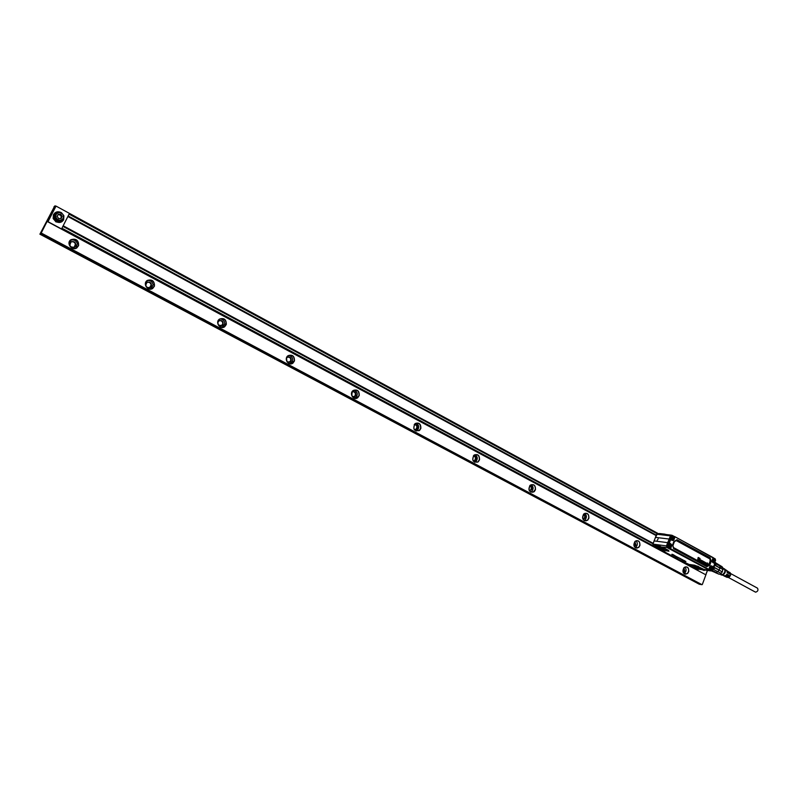 <?xml version="1.0" encoding="UTF-8"?>
<svg xmlns="http://www.w3.org/2000/svg" width="798" height="798" viewBox="0 0 798 798"><rect width="100%" height="100%" fill="white"/><g stroke="black" fill="none" stroke-linecap="round" stroke-linejoin="round"><path stroke-width="1.2" d="M757.462 588.146L757.501 588.166C758.489 590.071 757.881 591.408 755.676 592.176L755.088 591.857M726.719 577.263L728.714 577.483C730.759 575.847 731.207 574.231 730.08 572.625L729.402 572.186L729.581 574.091L728.275 571.468L728.474 573.463L727.158 570.75L727.357 572.834L726.709 570.46L724.903 569.343C725.911 571.308 725.292 573.134 723.068 574.829L721.761 575.009L725.192 575.827L727.357 574.311L725.661 576.046L723.995 576.006M728.145 576.535L729.053 575.458M727.387 575.587L727.936 574.849M727.357 574.311L726.818 574.231M729.153 575.508L728.005 577.154L726.429 577.104M729.572 575.567L727.537 576.934L725.502 576.715M727.976 574.869L726.838 576.595L725.212 576.555M728.464 574.939L726.36 576.375L724.285 576.166M720.275 574.251L721.192 574.969L722.599 574.769C724.983 572.964 725.641 570.999 724.574 568.894L723.417 568.465M719.876 574.041L722.599 574.57C725.013 572.615 725.532 570.71 724.155 568.864L724.095 568.834M717.771 571.697L721.153 573.313L722.26 571.976L719.148 570.061L714.719 567.887L713.482 569.383L717.771 571.697L718.998 570.211M717.941 571.577L719.048 570.241M722.26 571.976L723.068 568.096L719.936 566.39M721.153 573.313L719.267 574.281L711.786 570.57M715.587 572.745L719.267 574.281M715.557 562.78L722.05 566.7L723.068 568.096M723.128 569.602L719.916 567.867L719.966 567.278M715.437 565.622L719.896 568.046L715.646 565.373L715.666 564.166M719.926 567.697L719.856 566.011L715.676 563.737M715.776 572.725L711.387 570.849M717.801 571.707L716.095 572.575M719.896 568.046L719.148 570.061L714.619 567.607M716.205 572.525L712.115 570.321M719.726 565.942L715.636 563.208M701.083 561.184L701.223 560.445M707.996 563.797L708.454 564.575L707.666 564.495L707.786 565.253M707.946 563.797L707.656 565.223L707.796 563.787M707.407 562.929L706.938 564.794M706.449 562.969L707.018 563.508L706.439 564.485M706.18 563.508L706.011 564.326L706.25 563.518M705.671 563.019L705.362 563.887M704.215 563.039L703.856 562.59L704.454 563.338L705.372 562.4L705.701 563.099M705.412 562.41L705.203 563.867L704.395 562.131M704.435 561.852L704.664 562.44M704.285 561.822L704.215 562.61L704.195 561.822M703.397 561.313L703.397 562.46M703.198 562.77L702.779 561.662L703.277 561.283L702.769 562.231L703.407 562.39M702.529 560.804L702.43 562.311L702.42 561.064L701.582 561.772L702.001 560.635M700.165 560.166L699.477 560.395L700.016 561.044M700.175 561.134L700.684 560.076L699.706 559.827L700.185 559.548M700.365 559.937L699.796 559.827M699.806 560.934L699.706 560.046M699.287 559.358L698.749 560.326L699.317 559.388M698.44 558.909L698.15 559.996L698.469 558.949M698.739 559.607L698.799 558.291L698.739 559.607L700.055 558.5L698.29 557.463L697.771 559.787L698.479 558.081M700.943 561.762L700.395 561.403L701.203 561.982L701.831 560.545L700.774 560.316L701.153 561.413M669.163 545.453L669.193 546.131M707.656 564.525L708.235 564.844M704.365 563.338L703.776 562.57M703.058 562.031L703.646 562.351M701.921 560.625L701.691 561.952M702.27 562.221L702.42 561.064M699.257 559.378L698.669 560.316M698.39 558.939L698.07 559.996M698.15 557.493L697.681 559.787M700.824 561.433L701.043 560.066M700.963 562.041L700.385 561.313M672.205 537.383L672.395 538.141M710.928 568.056L710.958 568.725M713.881 560.096L713.891 560.824M668.225 546.012C669.083 547.767 669.851 547.677 670.539 545.732C669.692 543.987 668.924 544.076 668.225 546.012M710.03 568.615C710.848 570.321 711.587 570.221 712.255 568.316C711.437 566.61 710.699 566.71 710.03 568.615M712.963 560.655C713.781 562.371 714.529 562.271 715.188 560.366C714.37 558.66 713.631 558.76 712.963 560.655M671.278 537.932C672.125 539.687 672.894 539.598 673.592 537.662C672.744 535.917 671.966 536.007 671.278 537.932M670.958 545.662L669.432 547.907L667.647 546.061L669.153 543.817L670.958 545.662M709.462 568.665L710.998 566.44L712.644 568.246L711.098 570.47L709.462 568.665M712.405 560.705L713.911 558.49L715.577 560.296L714.05 562.51L712.405 560.705M674.001 537.593L672.505 539.827L670.699 537.982L672.175 535.757L674.001 537.593M669.452 543.807L667.497 545.573L668.086 547.498L668.973 547.897M711.227 566.43L709.282 568.635L710.699 570.45M713.462 558.131L714.15 558.48L712.225 560.685L713.651 562.49M672.485 535.737L670.928 536.475L670.549 537.493L672.036 539.827M680.086 558.361L678.649 557.752M674.669 555.637L672.784 554.999L674.689 555.588M672.335 554.311L673.781 554.959M670.27 538.55L670.928 536.475M670.43 538.67L669.931 538.171M670.061 538.81L668.175 543.767L670.619 544.545M668.784 547.877L669.891 548.665L670.14 547.618L669.223 548.435L670.26 548.515L670.859 544.366L668.993 543.647M709.163 568.814L709.133 569.513L670.26 548.515L670.829 544.356L669.322 543.438M709.203 569.672L711.198 570.909L711.976 570.041M712.644 568.226L712.295 567.109M711.128 566.071L712.993 566.829L713.113 567.697L714.948 563.198L713.342 567.418L714.948 563.198L712.305 561.593M713.003 558.51L713.402 557.952L674.41 536.485L674.26 537.503L674.659 536.565L713.362 557.722L712.444 561.982L713.951 562.63M672.145 535.338L673.851 536.256L674.26 537.912L672.155 540.206L670.779 539.288M673.851 536.256L671.637 535.209L670.619 535.927L671.308 535.209L668.534 540.874L669.033 539.029L655.487 537.373L652.934 544.136L653.183 545.503M668.435 543.109L667.886 544.555M667.866 543.647L667.018 545.872L667.487 547.498L668.086 547.498M710.659 566.141L708.923 569.742L710.659 566.141L713.053 567.707M670.041 548.715L708.983 569.762M712.454 567.388L712.654 568.336M714.908 563.149L714.908 562.091M715.597 560.356L715.188 558.859M712.833 558.71L713.522 557.982M674.679 536.585L713.472 558.111M710.649 570.859L667.148 547.438L666.49 545.902L667.667 542.65L654.131 540.924L652.964 544.136L666.49 545.902L666.968 547.498L710.579 570.839L667.327 547.478L666.839 545.852L670.619 535.927L666.859 545.862L667.497 545.573M710.729 570.879L708.794 570.67L710.789 570.889L667.308 547.478L666.789 545.852L671.238 535.229M703.986 569.922L703.686 569.323L710.908 570.899M675.148 556.166L675.876 556.475M658.16 538.859L657.253 540.236L658.16 538.859M665.871 534.391L664.554 534.331L666.21 534.55M659.328 533.513L664.894 534.161M658.599 533.653L671.078 535.119L669.033 539.029M681.552 559.518L682.26 559.697L681.552 559.518M661.213 547.558L664.116 549.573L659.727 548.485C657.283 547.418 656.345 546.74 656.914 546.45L661.213 547.558M660.036 546.251L668.734 551.219L660.734 549.662L655.018 546.6L654.649 545.543L660.036 546.251M654.34 546.012L660.155 546.68M654.769 545.962L653.233 545.563M654.131 540.924L654.39 540.126M667.667 542.65L668.445 540.854M655.487 537.373L657.512 533.523L664.465 534.361M698.25 567.498L701.033 569.403L696.564 568.286C694.24 567.268 693.342 566.63 693.861 566.361L698.25 567.498M703.976 569.981L696.983 568.934L689.771 565.253L695.347 565.622L703.347 569.433M685.352 561.383L683.447 560.745L685.302 561.413M684.724 560.914L685.901 561.523M683.447 560.675L682.15 560.046L683.457 560.166L684.744 560.844M682.17 559.977L683.457 560.166M680.594 559.039L682.4 559.578M676.145 556.745L677.761 557.184M675.697 556.266L676.365 556.625M675.367 557.333L677.522 557.962M661.133 546.909L662.899 547.647M661.502 547.039L667.088 547.478L666.629 545.932L670.43 535.867L656.704 534.221L657.971 533.573M654.52 539.757L652.924 544.136L653.532 545.722M684.804 561.313L684.135 560.954M684.744 561.044L685.322 561.353M683.437 560.575L682.869 560.266M679.976 558.46L681.562 559.218M679.886 558.66L680.614 558.969M678.42 557.882L679.018 558.151M677.123 557.243L678.041 557.323M675.547 556.166L676.664 556.665M674.899 556.066L675.527 556.186M674.041 555.199L674.659 555.608M674.031 555.149L672.804 554.999M674.28 555.518L673.592 555.348M674.38 555.797L675.068 555.937M674.699 555.578L675.417 555.997M672.584 554.46L673.113 554.889M671.796 554.341L672.864 554.859M682.599 561.323L689.841 564.814M681.273 560.874L665.133 552.206L681.462 560.944M661.492 549.992L665.053 551.897M666.709 545.952L668.534 540.874M56.189 214.482C57.416 212.607 59.142 212.148 61.356 213.096C63.371 214.443 63.98 216.168 63.182 218.263C61.965 220.138 60.249 220.607 58.025 219.659C56 218.323 55.391 216.597 56.189 214.482M61.137 218.532L58.603 218.532L57.157 216.378L58.254 214.223L60.788 214.223L62.224 216.378L61.137 218.532M61.486 212.727L63.81 215.59L63.561 218.602C62.174 220.727 60.219 221.255 57.695 220.188L55.381 217.405L55.611 214.303C57.007 212.168 58.962 211.64 61.486 212.727M56.309 213.335L54.703 214.981L54.473 218.073L56.778 220.847L61.855 220.298M63.9 215.929L63.611 219.799C61.895 222.452 59.461 223.111 56.309 221.774L53.426 218.323L53.715 214.443C55.451 211.789 57.885 211.131 61.027 212.477L61.247 212.607M54.972 212.886L53.446 214.652L53.157 218.522L56.04 221.974L61.955 221.644M48.07 221.724L705.791 574.779L47.91 221.844L56.03 206.093L658.29 533.613M707.417 570.38L705.791 574.779M656.155 535.598L67.88 216.507L68.129 215.979L61.935 228.218L697.991 569.862L698.25 569.223M656.335 535.159L68.139 215.969L69.067 214.123L657.093 533.702M702.529 569.862L704.185 570.48M56.03 206.093L55.182 207.55L54.394 207.121L54.992 205.944L55.79 206.373M67.87 216.517L61.945 228.208L665.053 552.166M681.342 560.914L698.011 569.862M62.882 226.353L653.033 543.837M63.192 225.774L653.213 543.348M68.139 215.969L69.077 214.113M50.104 217.535L49.306 217.106L48.329 219.021L49.127 219.45L55.182 207.55M49.306 217.106L50.823 214.123L51.621 214.552M49.845 216.039L50.643 216.467M50.823 214.123L52.339 211.151L53.137 211.58M51.361 213.066L52.159 213.495M52.339 211.151L53.855 208.178L54.643 208.607M52.877 210.083L53.675 210.512M53.855 208.178L54.394 207.121M47.91 221.844L48.329 219.021M40.937 233.435L702.021 584.695L41.207 233.006L39.9 234.183L699.287 584.236L702.021 584.695M39.9 234.183L54.214 206.961M529.343 490.71L530.471 490.211C531.807 488.336 531.558 486.87 529.712 485.812M473.394 460.925L474.571 460.436C476.007 458.411 475.678 456.895 473.603 455.877M414.81 429.693L415.958 429.214C417.484 427.06 417.095 425.494 414.79 424.516M353.344 396.895L354.841 396.027C355.928 393.743 355.319 392.257 353.015 391.589M288.796 362.402L290.582 360.935C291.11 358.641 290.263 357.324 288.028 356.995M220.936 326.083L222.782 323.938C222.772 321.724 221.694 320.616 219.55 320.606M149.535 287.739L151.141 285.016C150.662 282.881 149.376 281.993 147.281 282.332M74.304 247.151L75.411 244.078C74.493 241.974 72.977 241.295 70.882 242.053M53.965 206.832L55.032 205.814L55.84 206.253M529.453 490.88L531.797 489.393C532.306 487.299 531.658 486.052 529.842 485.663M529.353 490.73L531.608 489.324C532.096 487.319 531.468 486.142 529.722 485.792M531.209 484.725C533.523 486.66 533.692 488.885 531.737 491.388L530.66 492.017L533.024 492.206C528.855 491.817 527.907 489.523 530.171 485.344L531.159 484.745C534.221 484.406 535.598 486.022 535.288 489.603L533.024 492.206M473.274 461.045L475.179 460.576L475.907 459.578C476.426 457.214 475.618 455.937 473.493 455.758M473.164 460.875L474.64 460.715L475.718 459.518C476.207 457.234 475.428 456.027 473.374 455.917M475.049 454.68C477.683 456.606 477.952 458.92 475.847 461.623L474.73 462.251M414.352 429.723L416.536 429.334L417.304 428.317C417.803 425.613 416.815 424.337 414.332 424.486M414.222 429.543L416.366 429.224L417.115 428.257C417.573 425.623 416.606 424.426 414.212 424.666M416.097 423.169C419.13 425.075 419.509 427.489 417.234 430.411L416.117 431.02M352.447 396.806L354.97 396.526L355.778 395.509C356.197 392.367 354.99 391.13 352.137 391.778M352.297 396.596L354.831 396.406L355.589 395.439C355.958 392.367 354.761 391.229 352.008 392.008M354.142 390.112C357.285 391.539 358.023 393.843 356.347 397.025L354.641 398.222M287.34 362.152L290.263 362.053L291.1 361.005C291.499 357.644 290.153 356.397 287.071 357.275L288.048 355.868C292.277 354.472 294.352 356.147 294.272 360.876L292.796 362.99C288.327 364.347 286.292 362.551 286.701 357.604M287.13 361.873L290.113 361.923L290.941 360.896C291.26 357.733 289.983 356.576 287.1 357.414L286.572 357.933M288.916 355.379C292.058 356.257 293.195 358.332 292.317 361.604L290.103 363.718M218.692 325.544L222.153 325.764L223.041 324.706C223.45 321.255 222.034 319.958 218.792 320.816L217.814 322.083M218.373 325.055L222.014 325.644L223.101 323.858C222.832 321.015 221.405 320.058 218.832 320.966L217.764 322.651M220.138 318.881C223.241 319.22 224.757 320.986 224.677 324.188L222.293 327.35M150.383 287.519L151.321 286.452C151.75 282.911 150.253 281.554 146.842 282.392C144.867 286.233 146.044 287.938 150.383 287.519M150.243 287.4L151.421 284.906C150.712 282.412 149.206 281.634 146.892 282.552L145.715 285.095C146.443 287.549 147.959 288.317 150.243 287.4M147.48 280.507C150.593 280.298 152.468 281.744 153.086 284.876L150.992 288.926M74.633 247.161L75.63 246.073C76.079 242.442 74.503 241.036 70.892 241.834C68.808 245.754 70.054 247.53 74.633 247.161M74.493 247.041L75.431 246.013L75.64 243.939C74.653 241.754 73.097 241.106 70.962 242.003L69.825 245.146C70.832 247.3 72.389 247.939 74.493 247.041M70.593 240.208C73.795 239.33 76.049 240.467 77.346 243.609L75.93 248.168M583.059 519.348L585.034 518.092C585.702 516.156 585.223 514.87 583.577 514.251M582.979 519.199L584.864 518.022C585.493 516.176 585.034 514.959 583.468 514.371M634.29 546.54L636.036 545.293L634.889 541.603M634.211 546.391L635.866 545.214L634.789 541.722M683.288 572.535L684.824 571.308L683.946 567.797M683.218 572.385L684.654 571.228L683.836 567.917M584.794 513.413C586.809 515.348 586.909 517.473 585.094 519.807L584.076 520.426M635.976 540.835C637.742 542.74 637.782 544.785 636.086 546.959L635.148 547.568M684.923 567.069C686.46 568.944 686.45 570.899 684.874 572.944L684.026 573.523M683.716 568.066L683.716 571.827L683.138 572.206M634.151 546.271L634.919 545.822L634.699 541.832M583.498 519.159L583.917 518.65C585.143 516.964 584.984 515.558 583.418 514.431M587.537 520.077L586.201 520.805C582.45 520.126 581.652 517.872 583.807 514.022L585.104 513.314C587.847 513.254 589.044 514.86 588.705 518.131L587.537 520.077M638.629 547.308L637.093 548.086C633.692 547.238 633.014 545.024 635.068 541.433L636.555 540.675C639.038 540.785 640.096 542.361 639.747 545.393L638.629 547.308M687.497 573.353L685.841 574.151C682.729 573.203 682.14 571.029 684.086 567.647L685.711 566.859C687.966 567.089 688.923 568.625 688.564 571.468L687.497 573.353M478.062 461.733L477.433 462.152C472.765 462.212 471.608 459.927 473.962 455.289L474.521 454.91C477.962 454.122 479.568 455.728 479.339 459.718L478.062 461.733M419.319 430.421L419.269 430.461C414.052 431.269 412.626 429.045 414.99 423.788L415.02 423.768C418.85 422.332 420.736 423.868 420.656 428.376L419.319 430.421M357.644 397.544C352.716 398.691 350.97 396.646 352.407 391.389L353.125 390.671C357.145 389.254 359.12 390.85 359.05 395.469L357.644 397.544M224.547 326.611C220.557 328.058 218.303 326.572 217.804 322.153L219.54 319.23C223.61 317.804 225.844 319.33 226.253 323.828L224.547 326.611M152.608 288.268C149.017 289.724 146.633 288.517 145.465 284.657L147.321 280.617C150.982 279.17 153.366 280.417 154.453 284.357L154.243 286.083L152.608 288.268M76.668 247.789C73.356 249.205 70.892 248.218 69.296 244.826L71.082 239.849C74.463 238.442 76.927 239.47 78.473 242.931L78.394 245.575L76.668 247.789M60.548 218.532L61.167 217.824L60.987 215.679L59.012 214.602L57.905 214.911M583.817 513.922C581.662 519.129 582.949 521.214 587.687 520.196L588.894 518.171C588.954 513.822 587.268 512.406 583.817 513.922M635.078 541.333C633.014 546.45 634.25 548.475 638.779 547.428L639.926 545.433C639.996 541.184 638.38 539.817 635.078 541.333M684.105 567.558C682.13 572.585 683.307 574.55 687.647 573.473L688.754 571.508C688.814 567.348 687.268 566.031 684.105 567.558M530.171 485.234C527.907 490.531 529.264 492.685 534.221 491.698L535.478 489.653C535.548 485.194 533.782 483.728 530.171 485.234M473.962 455.169C471.598 460.566 473.014 462.79 478.211 461.852L479.528 459.768C479.598 455.209 477.743 453.673 473.962 455.169M415.01 423.648C412.526 429.144 414.012 431.439 419.469 430.541L420.855 428.426C420.925 423.758 418.98 422.162 415.01 423.648M353.105 390.541C348.806 393.584 353.743 401.065 357.783 397.663L359.24 395.519C359.319 390.731 357.275 389.075 353.105 390.541M288.018 355.728C283.499 358.801 288.686 366.541 292.946 363.11L294.472 360.925C294.552 356.018 292.407 354.282 288.018 355.728M219.5 319.09C214.742 322.173 220.208 330.192 224.687 326.731L226.303 324.507C226.383 319.479 224.118 317.664 219.5 319.09M147.271 280.457C142.253 283.559 148.019 291.878 152.747 288.387L154.443 286.133C154.533 280.956 152.139 279.071 147.271 280.457M71.012 239.679C65.715 242.792 71.81 251.43 76.808 247.919L78.603 245.614C78.693 240.308 76.169 238.333 71.012 239.679M703.208 569.971L706.28 570.211M707.138 571.448L706.36 573.263M706.24 573.882L702.35 584.425M47.79 220.088L41.207 233.006M58.064 214.602L60.269 214.602L61.705 216.747L60.808 218.532M48.588 220.517L49.127 219.45M60.269 214.602L60.788 214.223M61.705 216.747L62.224 216.378M673.692 547.677L706.928 565.662L708.774 564.725L710.15 560.994L709.871 558.231L676.714 540.146L674.21 541.373L672.794 545.174L673.672 548.216L672.564 544.974L673.632 548.675L706.918 566.201L709.342 564.964L710.619 561.203L710.15 560.994M673.023 545.353L674.45 541.573L676.345 540.635L709.502 558.71M708.774 564.725L706.898 566.121L673.652 548.136L672.794 545.154L674.45 541.573M706.928 565.662L706.878 566.66L709.811 565.174L709.342 564.964L710.719 561.233L710.16 557.802L677.003 539.717L674.21 541.373L676.634 540.206L709.791 558.291L711.188 561.443L709.811 565.174M676.345 540.635L677.003 539.717M670.779 539.338L672.155 540.206L673.991 537.503M709.641 567.009L712.275 567.069M713.432 562.809L714.729 562.75M711.188 561.443L710.16 557.802M673.991 541.194L672.564 544.974M706.878 566.66L673.632 548.675M712.953 558.361C711.477 560.974 711.936 562.59 714.33 563.218M712.993 566.829C711.008 565.074 709.711 565.742 709.093 568.824M670.729 548.096C672.265 545.453 671.796 543.797 669.303 543.139L669.123 543.458M674.729 537.483C674.091 540.615 672.744 541.273 670.689 539.468L670.46 538.77M670.689 539.119L673.322 539.398M670.549 537.493L670.709 539.089M670.689 539.468L669.303 543.139M667.337 545.992L667.717 547.298M709.223 569.632L709.871 570.061M711.956 570.101L710.549 570.42M715.577 560.276L715.128 559.019M673.921 537.084L673.532 536.296M670.569 535.987L671.457 535.179L672.515 535.737M672.155 535.538L671.088 536.066M710.499 570.849L669.223 548.435M712.644 568.465L712.963 567.687M715.577 560.525L715.158 558.829L713.522 557.942L715.198 559.059M655.008 538.47L657.163 533.672M656.714 546.54L659.746 548.435L664.255 549.433M693.681 566.44L696.584 568.246L701.153 569.273M653.323 545.633L652.924 544.146M666.819 545.912L667.238 547.438M654.609 545.443L659.996 546.151M703.686 569.323L698.07 566.59M698.41 566.48L695.347 565.622M695.088 565.293L689.582 564.485M668.953 551.228L668.345 550.58M668.684 550.46L663.228 547.528M710.24 570.7L667.148 547.438M711.916 570.38L715.626 563.727L715.158 561.792L715.676 563.777M712.325 570.121L715.616 563.877M730.699 573.592L757.501 588.166M728.544 577.553L755.337 592.056M724.155 568.864L723.108 568.296M713.442 562.809L713.731 562.869C711.996 562.041 711.726 560.615 712.943 558.6M670.769 539.258L670.45 538.71M711.198 570.909L712.125 569.882M655.148 538.131L656.704 534.221M670.539 535.927L671.308 535.209M689.432 565.004L682.619 561.343M665.073 551.917L661.462 549.972M710.13 570.789L704.435 569.932M715.676 563.827L711.866 570.47M54.473 218.073L55.381 217.405M586.201 520.805L584.385 520.595M637.093 548.086L635.687 547.887M685.841 574.151L684.734 573.981M477.433 462.152L475.219 462.042M419.269 430.461L417.184 430.451M358.282 396.925L356.347 397.025M294.083 361.374L292.317 361.604M226.253 323.828L224.677 324.188M154.453 284.357L153.086 284.876M78.473 242.931L77.346 243.609"/></g></svg>
